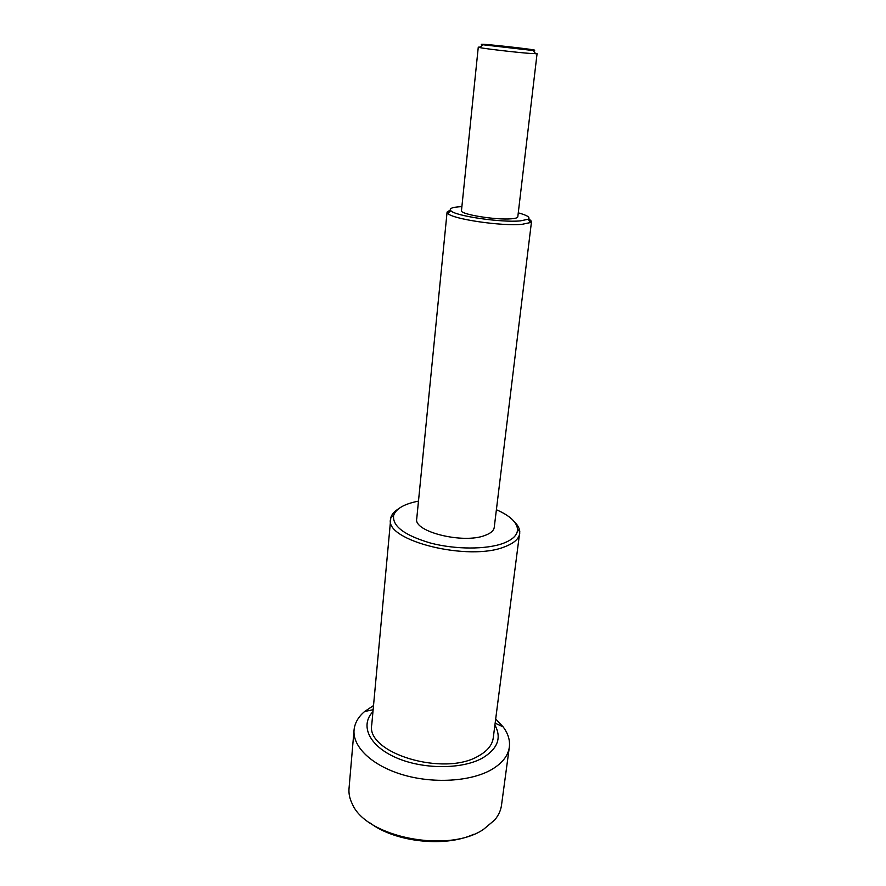<?xml version="1.0" encoding="UTF-8"?>
<svg xmlns="http://www.w3.org/2000/svg" width="886" height="886" viewBox="0 0 886 886"><rect width="100%" height="100%" fill="white"/><g stroke="black" fill="none" stroke-linecap="round" stroke-linejoin="round"><path stroke-width="1.33" d="M473.645 834.313C444.916 847.625 395.001 842.11 369.883 822.861M373.504 705.577L364.611 711.524C358.265 716.907 354.754 723.065 354.057 729.986C352.451 746.699 371.843 765.548 402.499 774.685C433.088 783.866 470.422 781.607 491.176 769.812C502.019 763.533 508.077 755.968 509.339 747.12C510.17 740.22 508.088 733.442 503.071 726.808L495.695 719.067M509.339 747.12L501.498 805.274C500.789 810.457 498.541 815.341 494.742 819.938L483.413 829.451C448.094 853.528 366.394 837.348 352.418 804.222C349.715 798.917 348.586 793.657 349.029 788.44L354.057 729.986M372.951 711.635C359.86 725.269 368.831 745.691 395.787 757.541C422.578 769.491 461.839 769.591 482.427 758.084C497.699 748.847 501.864 737.861 494.909 725.102M398.224 509.029C394.226 511.51 391.767 514.345 390.837 517.535L371.766 724.604C365.497 753.034 444.152 777.022 478.639 755.902C487.389 751.007 492.251 745.037 493.236 738.016L519.794 531.777C519.584 528.455 517.801 525.154 514.434 521.865M390.527 519.207C384.568 540.726 469.071 561.79 504.931 546.695C514.024 543.218 518.963 538.821 519.728 533.472M418.48 501.122C404.237 503.912 395.953 508.686 393.628 515.442C392.221 526.195 404.592 535.421 430.74 543.118C455.504 549.586 486.303 549.597 503.193 543.351C512.905 539.652 517.679 534.9 517.524 529.119C516.726 522.009 509.683 515.552 496.393 509.727M450.298 210.026L447.087 212.053L416.73 518.808C413.341 531.711 463.234 544.137 484.985 535.432C490.689 533.35 493.779 530.67 494.244 527.369L531.534 221.378L528.853 218.698M447.087 212.053L447.751 213.371C451.993 219.03 501.554 226.395 522.153 224.302L530.592 222.519L531.534 221.378M461.894 206.615C452.491 207.069 448.803 208.431 450.83 210.713C454.883 215.94 501.033 222.763 520.259 220.891L528.178 219.252C530.648 217.469 527.347 215.331 518.277 212.839M480.323 47.08L478.274 47.157L461.473 210.646C459.657 214.257 496.038 220.26 511.399 218.798C515.497 218.465 517.634 217.823 517.801 216.86L537.071 53.647L535.089 53.127M478.274 47.157L479.758 47.589C485.75 48.863 517.413 52.529 530.636 53.47L537.071 53.647M528.676 50.015L533.084 50.292C546.917 50.657 469.325 42.096 482.892 44.754L528.676 50.015M482.892 44.754L479.758 47.589M533.084 50.292L535.532 53.747M450.83 210.713L447.751 213.371M528.178 219.252L530.592 222.519M393.628 515.442L390.837 517.535M517.524 529.119L519.794 531.777M373.128 709.708L364.611 711.524M495.163 723.186L503.071 726.808"/></g></svg>
